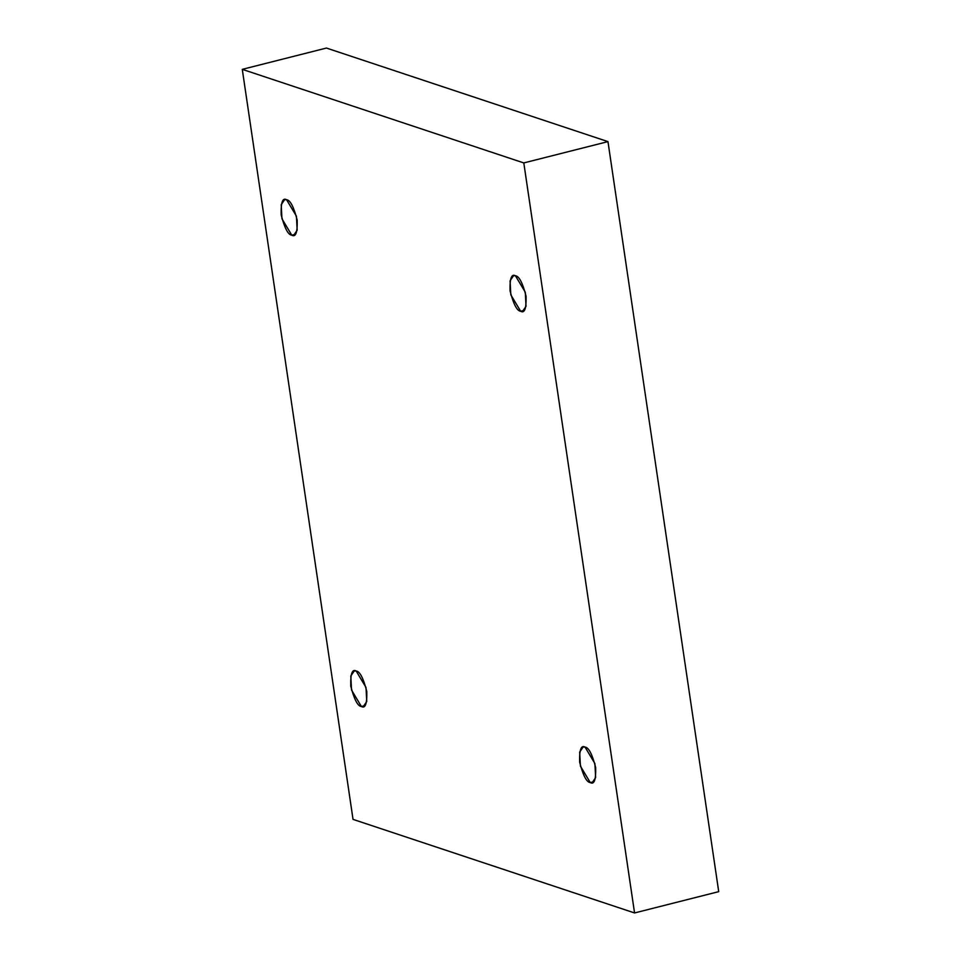<?xml version="1.0" encoding="UTF-8"?>
<svg xmlns="http://www.w3.org/2000/svg" width="961" height="961" viewBox="0 0 961 961"><rect width="100%" height="100%" fill="white"/><g stroke="black" fill="none" stroke-linecap="round" stroke-linejoin="round"><path stroke-width="1.44" d="M364.904 705.614L361.396 706.503L363.294 706.611L366.754 701.53L366.009 687.463L356.159 671.03C359.798 671.283 363.342 678.082 366.79 691.427C367.126 703.74 365.324 708.774 361.396 706.503C357.756 706.251 354.213 699.452 350.765 686.106C350.417 673.781 352.219 668.76 356.159 671.03L354.261 670.922L350.789 676.003L351.534 690.07L361.396 706.503L364.904 705.614M295.315 234.316L291.796 235.205L293.694 235.313L297.165 230.22L296.42 216.153L286.558 199.732C290.198 199.972 293.742 206.783 297.189 220.129C297.526 232.442 295.736 237.463 291.796 235.205C288.156 234.952 284.612 228.153 281.165 214.808C280.828 202.483 282.618 197.461 286.558 199.732L284.66 199.624L281.201 204.705L281.945 218.772L291.796 235.205L295.315 234.316M524.201 310.379L520.682 311.268L522.58 311.376L526.039 306.295L525.295 292.228L515.444 275.795C519.084 276.047 522.628 282.846 526.075 296.204C526.412 308.517 524.622 313.538 520.682 311.268C517.042 311.028 513.498 304.229 510.051 290.871C509.714 278.558 511.504 273.537 515.444 275.795L513.546 275.687L510.075 280.78L510.82 294.847L520.682 311.268L524.201 310.379M593.79 781.689L590.282 782.578L592.18 782.686L595.64 777.593L594.895 763.527L585.033 747.105C588.673 747.346 592.216 754.157 595.664 767.503C596.012 779.815 594.21 784.837 590.282 782.578C586.642 782.326 583.099 775.527 579.651 762.181C579.303 749.856 581.105 744.835 585.033 747.105L583.147 746.997L579.675 752.079L580.42 766.145L590.282 782.578L593.79 781.689M353.035 819.385L242.28 69.348L326.44 48.05L242.28 69.348L523.805 162.926L634.56 912.95L353.035 819.385L634.56 912.95L718.72 891.652L634.56 912.95L523.805 162.926L607.965 141.615L523.805 162.926L242.28 69.348L353.035 819.385M718.72 891.652L607.965 141.615L326.44 48.05L607.965 141.615L718.72 891.652"/></g></svg>
